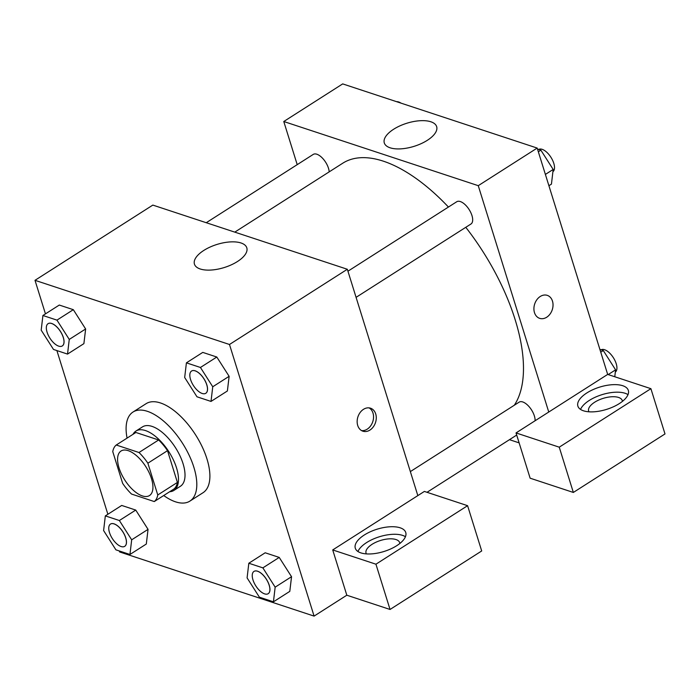 <?xml version="1.0" encoding="UTF-8"?>
<svg xmlns="http://www.w3.org/2000/svg" width="700" height="700" viewBox="0 0 700 700"><rect width="100%" height="100%" fill="white"/><g stroke="black" fill="none" stroke-linecap="round" stroke-linejoin="round"><path stroke-width="1.05" d="M151.471 478.634A26.425 12.46 57.4 0 1 149.476 495.556A26.425 12.46 57.4 0 1 124.766 479.99A26.425 12.46 57.4 0 1 121.047 451.01A26.425 12.46 57.4 0 1 137.252 456.347A26.425 12.46 57.4 0 1 151.471 478.634M138.994 452.515L116.253 445.016A34.099 16.082 57.4 0 0 112.761 451.614L122.649 483.376A34.099 16.082 57.4 0 0 131.53 494.051L154.271 501.559A34.099 16.082 57.4 0 0 157.763 494.961L147.875 463.199A34.099 16.082 57.4 0 0 138.994 452.515L158.638 439.976L135.896 432.477L116.253 445.016M157.763 494.961L177.406 482.423A34.099 16.082 57.4 0 1 173.915 489.02L154.271 501.559M177.406 482.423L167.519 450.66L147.875 463.199M158.638 439.976A34.099 16.082 57.4 0 1 167.519 450.66M169.654 491.741A35.227 16.608 -122.6 0 0 173.862 490.446A35.227 16.608 -122.6 0 0 168.901 451.806A35.227 16.608 -122.6 0 0 135.949 431.051A35.227 16.608 -122.6 0 0 133 434.324M135.949 431.051L142.494 426.877A35.227 16.608 57.4 0 1 164.106 433.991A35.227 16.608 57.4 0 1 183.059 463.698A35.227 16.608 57.4 0 1 180.407 486.264L173.862 490.446M127.067 438.113A52.841 24.911 57.4 0 1 133.018 412.029A52.841 24.911 57.4 0 1 165.436 422.704A52.841 24.911 57.4 0 1 193.865 467.267A52.841 24.911 57.4 0 1 189.884 501.113A52.841 24.911 57.4 0 1 163.721 495.53M133.018 412.029L146.107 403.672A52.841 24.911 57.4 0 1 178.526 414.339A52.841 24.911 57.4 0 1 206.955 458.903A52.841 24.911 57.4 0 1 202.974 492.756L189.884 501.113M273.438 601.816L289.8 591.369L291.55 576.73L279.221 557.419L265.186 552.781L248.824 563.238L247.091 577.894L259.394 597.188L273.438 601.816L275.161 587.16L262.859 567.866L248.824 563.238M211.015 401.424L227.386 390.976L229.136 376.338L216.808 357.026L202.773 352.398L186.41 362.845L184.678 377.501L196.98 396.795L211.015 401.424L212.748 386.767L200.445 367.474L186.41 362.845M129.946 554.479L146.309 544.031L148.041 529.366L135.739 510.073L121.704 505.444L135.739 510.073L148.05 529.358L131.679 539.814L119.367 520.52L105.332 515.891L103.6 530.556L115.911 549.841L129.946 554.479L131.679 539.814M119.297 550.961L119.595 551.933L314.09 616.105L229.486 344.488L35 280.315L45.456 313.88M56.884 350.569L107.87 514.273M85.645 328.991L83.895 343.639L85.627 328.974L73.325 309.68L59.29 305.051L42.919 315.499L41.186 330.164L53.498 349.449L67.532 354.086L69.256 339.421L56.954 320.127L42.919 315.499M417.83 495.609L332.719 549.938L375.935 564.2L467.591 505.689L424.375 491.426L417.83 495.609L347.331 269.264L152.836 205.091L35 280.315M203.805 250.434A27.422 12.11 162.7 0 1 230.23 241.92A27.422 12.11 162.7 0 1 246.803 247.826A27.422 12.11 162.7 0 1 224.227 267.54A27.422 12.11 162.7 0 1 194.442 264.136A27.422 12.11 162.7 0 1 203.805 250.434M347.331 269.264L229.486 344.488M369.941 430.071A12.11 9.249 -71.7 0 1 362.915 431.2A12.11 9.249 -71.7 0 1 357.936 416.797A12.11 9.249 -71.7 0 1 370.51 408.196A12.11 9.249 -71.7 0 1 376.276 418.162A12.11 9.249 -71.7 0 1 369.941 430.071M332.719 549.938L346.815 595.21L314.09 616.105M361.602 430.605A12.11 9.249 108.3 0 0 367.22 429.17A12.11 9.249 108.3 0 0 373.494 418.189A12.11 9.249 108.3 0 0 369.101 407.89M360.876 552.886A26.425 11.664 162.7 0 1 355.294 548.205A26.425 11.664 162.7 0 1 377.046 529.209A26.425 11.664 162.7 0 1 405.746 532.49A26.425 11.664 162.7 0 1 390.74 548.923A26.425 11.664 162.7 0 1 360.876 552.886M405.422 536.734A26.425 11.664 -17.3 0 0 379.4 536.76A26.425 11.664 -17.3 0 0 357.954 551.512M366.389 553.901A17.614 7.779 162.7 0 1 366.047 553.131A17.614 7.779 162.7 0 1 372.059 544.329A17.614 7.779 162.7 0 1 389.034 538.86A17.614 7.779 162.7 0 1 399.683 542.657A17.614 7.779 162.7 0 1 399.831 543.48M346.815 595.21L390.04 609.464L481.696 550.961L467.591 505.689M375.935 564.2L390.04 609.464M465.789 227.316A149.721 70.595 57.4 0 1 515.156 319.707A149.721 70.595 57.4 0 1 514.299 405.239M234.78 232.129L342.755 163.205A149.721 70.595 57.4 0 1 448.438 207.043M356.072 297.351L470.96 224.009A13.213 6.23 -122.6 0 0 471.957 215.548A13.213 6.23 -122.6 0 0 464.852 204.409A13.213 6.23 -122.6 0 0 456.741 201.74L347.935 271.206M410.349 471.599L519.164 402.132A13.213 6.23 57.4 0 1 527.266 404.801A13.213 6.23 57.4 0 1 534.371 415.94A13.213 6.23 57.4 0 1 535.089 420.752M206.246 222.714L313.259 154.403A13.213 6.23 57.4 0 1 321.361 157.071A13.213 6.23 57.4 0 1 328.466 168.21A13.213 6.23 57.4 0 1 329.184 171.867M519.12 442.864L509.46 439.679M548.756 412.029L516.031 432.924L559.247 447.178L650.904 388.675L607.679 374.412L548.756 412.029L478.258 185.675L283.771 121.511L297.211 164.649M559.247 447.178L573.344 492.45L665 433.939L650.904 388.675M573.344 492.45L530.128 478.188L516.031 432.924M588.98 411.81A17.614 7.779 162.7 0 1 588.639 411.04A17.614 7.779 162.7 0 1 603.137 398.379A17.614 7.779 162.7 0 1 622.274 400.566A17.614 7.779 162.7 0 1 622.423 401.389M628.014 394.642A26.425 11.664 -17.3 0 0 601.983 394.669A26.425 11.664 -17.3 0 0 580.545 409.421M583.468 410.795A26.425 11.664 162.7 0 1 577.876 406.114A26.425 11.664 162.7 0 1 599.637 387.118A26.425 11.664 162.7 0 1 628.329 390.399A26.425 11.664 162.7 0 1 613.331 406.822A26.425 11.664 162.7 0 1 583.468 410.795M607.679 374.412L537.18 148.067L342.694 83.895L283.771 121.511M393.654 129.237A27.422 12.11 162.7 0 1 420.088 120.724A27.422 12.11 162.7 0 1 436.66 126.63A27.422 12.11 162.7 0 1 414.076 146.344A27.422 12.11 162.7 0 1 384.3 142.94A27.422 12.11 162.7 0 1 393.654 129.237M537.18 148.067L478.258 185.675M539.674 318.36A12.11 9.249 108.3 0 0 546.7 317.231A12.11 9.249 -71.7 0 1 539.683 318.36A12.11 9.249 -71.7 0 1 534.695 303.966A12.11 9.249 -71.7 0 1 547.269 295.356A12.11 9.249 -71.7 0 1 553.035 305.322A12.11 9.249 -71.7 0 1 546.709 317.231A12.11 9.249 108.3 0 0 553.026 305.331A12.11 9.249 108.3 0 0 547.269 295.356M548.914 185.727L551.442 184.109L553.175 169.444L540.872 150.159L537.486 149.039M553.175 169.444L545.387 174.423M540.872 150.159L538.335 151.778M538.685 149.433A13.213 6.23 57.4 0 1 553.788 163.31A13.213 6.23 57.4 0 1 552.913 171.692M396.585 101.675A13.213 6.23 57.4 0 1 401.03 103.145M614.775 376.749L615.589 369.836L603.286 350.551L599.9 349.431M615.589 369.836L608.178 374.579M603.286 350.551L600.749 352.17M601.108 349.825A13.213 6.23 57.4 0 1 616.21 363.703A13.213 6.23 57.4 0 1 615.326 372.085M191.581 371.017A13.213 6.23 57.4 0 1 191.607 371A13.213 6.23 57.4 0 1 199.71 373.669A13.213 6.23 57.4 0 1 206.815 384.808A13.213 6.23 57.4 0 1 205.817 393.269A13.213 6.23 57.4 0 1 205.791 393.286L205.765 393.304A13.213 6.23 57.4 0 1 193.41 385.516A13.213 6.23 57.4 0 1 191.555 371.035A13.213 6.23 57.4 0 1 199.657 373.695A13.213 6.23 57.4 0 1 206.763 384.842A13.213 6.23 57.4 0 1 205.765 393.304M227.386 390.976L229.119 376.32L212.748 386.767M202.773 352.398L216.808 357.026L200.445 367.474M48.09 323.671A13.213 6.23 57.4 0 1 48.116 323.654A13.213 6.23 57.4 0 1 56.219 326.322A13.213 6.23 57.4 0 1 63.324 337.461A13.213 6.23 57.4 0 1 62.335 345.922A13.213 6.23 57.4 0 1 62.309 345.94M83.895 343.639L67.532 354.086M85.627 328.974L69.256 339.421M59.29 305.051L73.325 309.68L56.954 320.127M63.28 337.496A13.213 6.23 57.4 0 1 62.283 345.957A13.213 6.23 57.4 0 1 49.919 338.179A13.213 6.23 57.4 0 1 48.064 323.689A13.213 6.23 57.4 0 1 56.166 326.358A13.213 6.23 57.4 0 1 63.28 337.496M253.995 571.41A13.213 6.23 57.4 0 1 254.021 571.392A13.213 6.23 57.4 0 1 262.124 574.061A13.213 6.23 57.4 0 1 269.229 585.2A13.213 6.23 57.4 0 1 268.24 593.661A13.213 6.23 57.4 0 1 268.214 593.679M289.8 591.369L291.533 576.704L275.161 587.16M265.186 552.781L279.221 557.419L262.859 567.866M269.176 585.235A13.213 6.23 57.4 0 1 268.188 593.696A13.213 6.23 57.4 0 1 255.824 585.909A13.213 6.23 57.4 0 1 253.969 571.419A13.213 6.23 57.4 0 1 262.071 574.087A13.213 6.23 57.4 0 1 269.176 585.235M110.504 524.064A13.213 6.23 57.4 0 1 110.53 524.046A13.213 6.23 57.4 0 1 118.633 526.715A13.213 6.23 57.4 0 1 125.746 537.854A13.213 6.23 57.4 0 1 124.749 546.315A13.213 6.23 57.4 0 1 124.722 546.332M135.739 510.073L119.367 520.52M121.704 505.444L105.332 515.891M125.694 537.889A13.213 6.23 57.4 0 1 124.696 546.35A13.213 6.23 57.4 0 1 112.341 538.571A13.213 6.23 57.4 0 1 110.478 524.081A13.213 6.23 57.4 0 1 118.58 526.75A13.213 6.23 57.4 0 1 125.694 537.889M516.696 435.059L427.017 492.301"/></g></svg>
